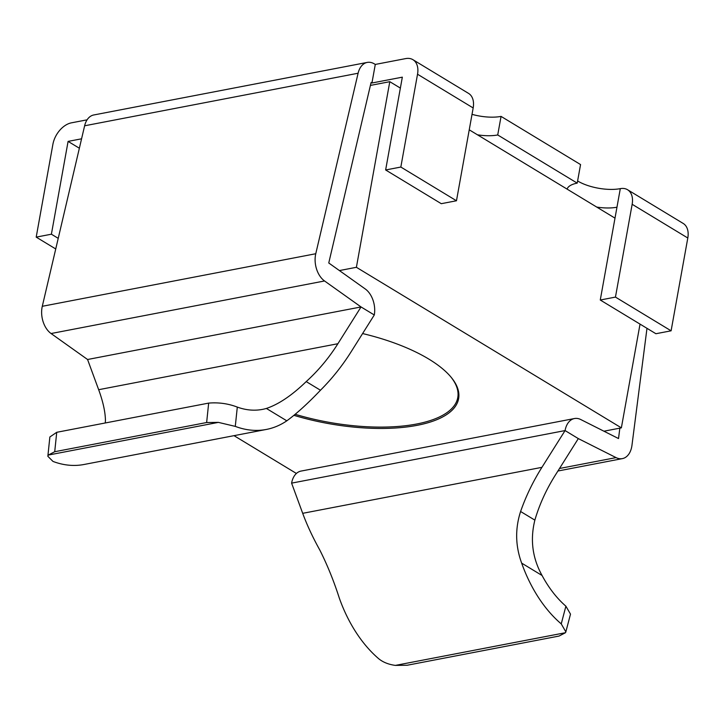 <?xml version="1.0" encoding="UTF-8"?>
<svg xmlns="http://www.w3.org/2000/svg" width="724" height="724" viewBox="0 0 724 724"><rect width="100%" height="100%" fill="white"/><g stroke="black" fill="none" stroke-linecap="round" stroke-linejoin="round"><path stroke-width="1.09" d="M42.291 306.297A20.435 13.349 79.1 0 0 42.037 307.519A20.435 13.349 79.1 0 0 51.069 333.529L87.568 359.502L361.041 306.949L324.542 280.966A20.435 13.349 79.1 0 1 315.51 254.957A20.435 13.349 79.1 0 1 315.764 253.735L358.099 73.233L84.627 125.786L42.291 306.297L315.764 253.735M395.376 665.401L407.123 665.256L559.055 636.061L565.498 632.704L395.376 665.401C388.734 664.496 383.249 662.342 378.933 658.921A122.6 80.083 -100.9 0 1 339.33 598.151C333.773 580.847 327.266 564.82 319.827 550.077C312.696 537.235 306.985 524.981 302.695 513.325L291.6 483.134A20.435 13.349 -100.9 0 1 300.994 471.089L574.458 418.535A20.435 13.349 -100.9 0 1 580.766 419.54L618.522 438.554L619.853 428.146M84.627 125.786A20.435 13.349 -100.9 0 1 93.767 114.971L367.24 62.418A20.435 13.349 79.1 0 0 358.099 73.233M412.924 59.685L468.573 93.405A20.435 13.322 121.2 0 1 473.17 107.957L417.531 74.237A20.435 13.322 -58.8 0 0 412.924 59.685A20.435 13.322 -58.8 0 0 405.675 58.599L375.285 64.436L374.435 63.92A20.435 13.349 79.1 0 0 367.24 62.418M375.285 64.436L371.946 82.998L371.095 82.482L328.759 262.984L365.258 288.966A20.435 13.349 79.1 0 1 374.29 314.976L361.041 306.949L337.9 343.719C328.823 358.09 318.261 370.715 306.207 381.593C291.917 395.394 278.64 404.345 266.378 408.445A102.165 66.735 79.1 0 1 262.477 409.386A102.165 66.735 79.1 0 1 237.3 407.087L235.282 426.382L218.386 422.382L48.264 455.079L47.856 456.292L52.97 461.414A122.6 80.083 79.1 0 0 84.02 464.491L266.332 429.45A122.6 80.083 -100.9 0 1 235.282 426.382M646.985 328.325L631.962 445.323A20.435 13.349 -100.9 0 1 622.378 458.618A20.435 13.349 -100.9 0 1 616.07 457.613L578.322 438.599L565.073 430.572A20.435 13.349 -100.9 0 1 574.458 418.535M374.29 314.976L351.149 351.746C342.208 365.928 331.981 378.752 320.47 390.236C308.035 403.304 296.813 413.504 286.813 420.825A122.6 80.083 -100.9 0 1 266.332 429.45M47.847 456.292L49.866 436.979L56.734 432.3L208.666 403.105C218.63 402.273 228.169 403.594 237.3 407.087M56.734 432.3L54.716 451.722L206.639 422.526L208.666 403.105M87.568 359.502L98.663 389.702C102.98 401.494 105.233 411.657 105.442 420.182L105.279 422.97M565.498 632.704L565.842 631.862L561.245 623.889L565.887 606.187A102.165 66.735 -100.9 0 1 542.077 575.499C532.421 558.114 530.013 539.661 534.864 520.131C539.38 504.691 546.149 489.768 555.172 475.378L578.322 438.599M565.887 606.187L570.503 614.133L565.851 631.862M291.6 483.134L565.073 430.572L541.923 467.342C533.009 481.541 525.905 496.257 520.601 511.497C515.026 528.728 515.379 545.932 521.651 563.118A122.6 80.083 79.1 0 0 561.245 623.889M627.554 189.733L683.194 223.445A20.435 13.322 121.2 0 1 687.8 238.006L632.152 204.286A20.435 13.322 -58.8 0 0 627.554 189.733A20.435 13.322 -58.8 0 0 620.305 188.647L616.966 207.209A30.652 11.792 10.2 0 1 596.712 207.064M567.082 189.109A30.652 11.792 10.2 0 1 577.218 183.127L497.723 134.963A30.652 11.792 10.2 0 1 477.469 134.809M417.531 74.237L400.834 167.045L385.639 169.968L402.336 77.16L371.946 82.998M81.568 138.809L68.092 141.397L79.359 148.23M87.079 119.831L71.432 122.836A20.435 13.322 -58.8 0 0 52.897 144.32L36.2 237.128L55.739 248.966M58.228 238.35L51.395 234.205L36.2 237.128M51.395 234.205L68.092 141.397M473.17 107.957L456.473 200.765L400.834 167.045M385.639 169.968L441.278 203.688L456.473 200.765M577.218 183.127L580.558 164.565L501.062 116.401A30.652 11.792 10.2 0 1 472.021 114.347M501.062 116.401L497.723 134.963M620.305 188.647A30.652 11.792 10.2 0 1 577.607 180.964M632.152 204.286L615.454 297.093L671.103 330.814L687.8 238.006M616.966 207.209L600.268 300.017L615.454 297.093M600.268 300.017L655.908 333.728L671.103 330.814M54.716 451.722L48.264 455.079M218.386 422.382L206.639 422.526M294.053 415.368A123.623 47.567 -169.8 0 0 417.105 425.341A123.623 47.567 -169.8 0 0 451.052 377.159A123.623 47.567 -169.8 0 0 362.597 333.556M295.292 414.336A122.6 47.178 -169.8 0 0 416.608 424.02A122.6 47.178 -169.8 0 0 457.776 397.557A122.6 47.178 -169.8 0 0 450.663 376.697M234.006 435.658L296.397 473.46M370.407 85.414L389.793 81.685L356.398 267.301L621.364 427.857L603.925 431.205M356.398 267.301L339.411 270.568M640.034 324.117L621.364 427.857M389.793 81.685L400.372 88.093M469.243 129.822L614.993 218.141M98.663 389.702L337.9 343.719M302.695 513.325L541.923 467.342M51.069 333.529L324.542 280.966M559.516 468.482L616.07 457.613M534.864 520.131L520.601 511.497M542.077 575.499L521.651 563.118M286.813 420.825L266.378 408.445M320.47 390.236L306.207 381.593M557.923 471.007L622.378 458.618"/></g></svg>

